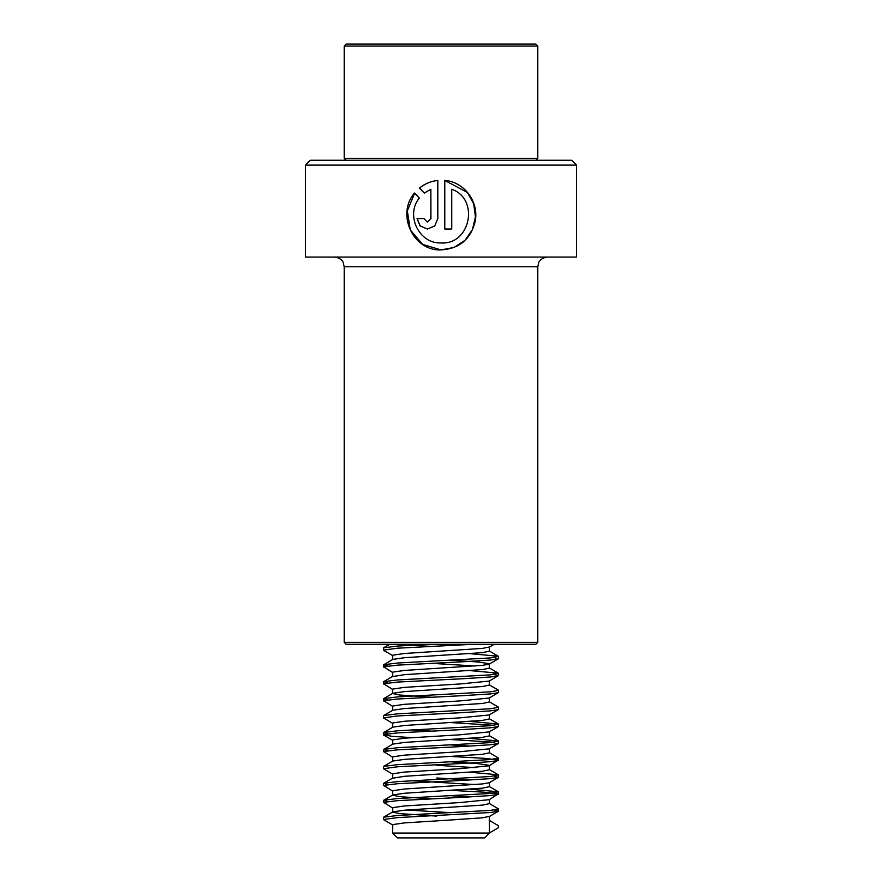 <?xml version="1.0" encoding="UTF-8"?>
<svg xmlns="http://www.w3.org/2000/svg" width="882" height="882" viewBox="0 0 882 882"><rect width="100%" height="100%" fill="white"/><g stroke="black" fill="none" stroke-linecap="round" stroke-linejoin="round"><path stroke-width="1.32" d="M576.53 165.11L305.47 165.11L305.47 257.07L576.53 257.07L576.53 165.11L571.69 160.27L310.31 160.27L305.47 165.11M451.738 189.266C479.588 198.825 470.591 244.975 441 242.947C418.807 243.84 405.213 214.767 419.38 198.009L414.507 193.048C396.172 213.907 412.831 251.105 441 249.915L454.087 247.434L464.99 240.334L472.421 229.64L475.442 216.851L473.678 203.819L467.361 192.419L444.782 180.446L444.782 229.022L451.738 229.022L451.738 189.266L451.661 229.022M414.617 193.169L407.33 210.875L410.284 229.937L422.71 244.424L441 249.915C459.346 248.757 470.723 239.276 475.155 221.492C479.202 202.21 464.516 181.879 444.782 180.435M535.87 644.29L346.13 644.29L344.2 642.35L537.8 642.35L535.87 644.29M424.253 193.081L430.857 189.266L430.857 218.571L427.384 222.055L423.933 218.571L417.043 218.571L420.064 225.957L427.395 229.022L434.76 225.957L437.814 218.571L437.814 180.435C430.868 181.185 424.716 183.743 419.347 188.131L424.253 193.081M427.439 222.055L430.934 218.571L430.857 189.266M417.219 218.571L420.196 225.946L427.439 229.022M437.836 180.435C430.945 181.185 424.826 183.743 419.501 188.131L419.347 188.131M419.501 188.131L424.374 193.081M346.13 44.1L535.87 44.1L537.8 46.04L344.2 46.04L346.13 44.1M346.13 160.27L344.2 158.33L537.8 158.33L537.8 46.04M430.824 646.374L411.806 645.205M387.793 666.009L383.427 664.94L392.81 659.405L404.485 657.718L482.498 652.636L489.4 651.181L489.4 646.947L482.498 648.402L404.485 653.485L392.788 655.183L392.6 659.527M392.821 672.613L383.648 666.825L397.562 665.138L463.513 661.743L490.359 660.056L498.385 658.81L489.179 664.146L482.498 665.348L404.485 670.43L392.788 672.117L392.6 676.593L404.485 674.664L482.498 669.581L489.4 668.115L489.212 663.65L477.515 661.952L451.209 660.221M475.178 666.009L436.766 663.65M387.793 699.889L383.427 698.82L392.81 693.285L404.485 691.598L482.498 686.527L489.4 685.06L489.4 680.948M392.6 693.406L392.788 689.062L404.485 687.365L459.93 683.98L489.179 681.08L498.573 675.535L494.207 674.476M430.824 697.188L399.502 694.994L392.6 693.528M392.821 723.438L383.427 717.882L383.604 715.556L392.81 710.219L404.485 708.544L482.498 703.461L489.4 701.995L489.4 697.894M392.6 710.341L392.788 706.008L404.485 704.31L459.93 700.925L489.179 698.026L498.573 692.469L498.396 690.143L489.19 684.818M387.793 733.769L383.427 732.699L392.81 727.165L404.485 725.489L482.498 720.407L489.4 718.94L489.4 714.839M392.6 727.286L392.788 722.942L404.485 721.256L459.93 717.86L489.179 714.971L498.573 709.415L498.396 707.088L489.19 701.752M430.824 731.079L411.806 729.91M387.793 750.714L383.427 749.645L392.81 744.11L404.485 742.423L482.498 737.341L489.4 735.886L489.4 731.773M392.6 744.232L392.788 739.888L404.485 738.19L459.93 734.805L489.179 731.906L498.385 726.57L498.396 724.023L470.194 721.443M392.821 774.264L383.427 768.707L383.604 766.381L392.81 761.045L404.485 759.369L482.498 754.286L489.4 752.82L489.4 748.719M392.6 761.166L392.788 756.822L404.485 755.135L459.93 751.74L489.179 748.851L498.385 743.515L498.396 740.968L470.194 738.377M470.183 746.106L451.209 744.926M392.6 778.233L404.485 776.303L482.498 771.221L489.4 769.766L489.212 765.3L477.515 763.603L451.209 761.872M475.178 767.649L436.766 765.3M392.6 778.111L392.788 773.768L404.485 772.07L459.93 768.685L489.179 765.785L498.352 759.997L484.438 758.311L451.176 756.491M475.178 784.594L411.806 780.735M387.793 801.54L383.427 800.47L392.81 794.925L404.485 793.249L482.498 788.166L489.4 786.7L489.4 782.599M430.824 798.838L399.502 796.633L392.6 795.178L392.788 790.713L404.485 789.015L482.498 783.933L489.179 782.731L498.385 777.395L494.207 776.127M470.183 779.986L436.766 778.001M392.821 825.078L383.427 819.521L383.604 817.206L392.81 811.87L404.485 810.194L482.498 805.112L489.4 803.645L489.4 799.544M392.6 811.991L392.788 807.647L404.485 805.95L459.93 802.565L489.179 799.676L498.352 793.888L484.438 792.19L451.176 790.371M470.183 796.931L451.209 795.751M436.766 816.115L399.502 813.579L392.6 812.113M451.209 812.697L406.822 810.007M445.234 820.359L482.498 817.812L489.4 816.346L489.4 833.06L392.6 833.06L392.788 824.593L404.485 822.895L445.234 820.359M392.6 833.06L397.44 837.9L484.56 837.9L489.4 833.06M489.212 833.06L498.352 827.768L498.352 825.651L489.4 820.458M383.604 817.206L397.562 815.486L490.359 810.404L498.573 808.937L489.19 803.403M383.604 800.261L397.562 798.541L490.359 793.458L498.352 791.771L470.194 789.203M387.793 784.594L383.648 783.293L397.562 781.606L490.359 776.524L498.352 774.826L470.194 772.257M383.604 766.381L397.562 764.661L490.359 759.578L498.573 758.112L489.19 752.578M383.604 749.435L397.562 747.716L490.359 742.633L498.573 741.178M383.604 732.501L397.562 730.781L490.359 725.699L498.573 724.232M383.604 715.556L397.562 713.836L490.359 708.753L498.573 707.298M383.604 698.61L397.562 696.901L490.359 691.819L498.573 690.352M387.793 682.944L383.648 681.654L397.562 679.956L490.359 674.873L498.352 673.175L470.194 670.618M383.604 664.73L397.562 663.021L490.359 657.939L498.352 656.241L470.194 653.672M392.821 655.679L383.615 650.343L383.648 647.774L397.562 646.076L430.019 644.29M383.427 819.521L397.562 817.603L490.359 812.52L498.385 811.275L494.207 810.007M392.821 808.144L383.648 802.355L397.562 800.658L463.513 797.273L490.359 795.575L498.385 794.329M392.821 791.198L383.648 785.41L397.562 783.723L463.513 780.327L490.359 778.641L498.385 777.395M383.427 768.707L397.562 766.778L463.513 763.393L490.359 761.695L498.385 760.449M392.821 757.318L383.648 751.53L397.562 749.843L463.513 746.448L490.359 744.761L498.385 743.515M494.207 742.247L451.176 739.546M411.817 737.639L391.641 736.283L383.648 734.596L397.562 732.898L463.513 729.513L490.359 727.815L498.385 726.57M494.207 725.302L451.176 722.601M383.427 717.882L397.562 715.952L463.513 712.568L490.359 710.87L498.385 709.635M392.821 706.493L383.648 700.705L397.562 699.018L463.513 695.622L490.359 693.936L498.385 692.69M392.821 689.559L383.648 683.771L397.562 682.073L463.513 678.688L490.359 676.99L498.385 675.744M498.385 658.81L494.207 657.542M383.427 650.122L397.562 648.193L473.237 644.29M537.8 642.35L537.8 266.75L344.2 266.75L343.241 262.56C343.385 262.649 341.543 257.776 334.51 257.07M537.8 266.75L538.759 262.56C538.615 262.649 540.457 257.776 547.49 257.07M344.2 266.75L344.2 642.35M535.87 160.27L537.8 158.33M344.2 158.33L344.2 46.04M498.573 808.937L498.573 811.054M383.427 800.47L383.427 802.587M498.573 792.003L498.573 794.12M383.427 783.525L383.427 785.642M498.573 775.058L498.573 777.174M498.573 758.112L498.573 760.229M383.427 749.645L383.427 751.762M383.427 732.699L383.427 734.827M383.427 698.82L383.427 700.936M383.427 681.885L383.427 684.002M498.573 673.407L498.573 675.535M383.427 664.94L383.427 667.057M498.573 656.473L498.573 658.589M498.385 811.275L489.179 816.611M383.615 735.037L392.821 740.373M494.196 644.29L489.179 647.201M489.19 820.337L492.2 822.09M489.19 786.457L498.396 791.793M392.81 777.99L383.604 783.315M489.19 769.512L498.396 774.848M489.19 735.632L498.396 740.968M489.19 718.698L498.396 724.023M392.81 676.34L383.604 681.676M489.19 667.872L498.396 673.209M489.19 650.927L498.396 656.263M389.657 644.29L383.604 647.796"/></g></svg>
